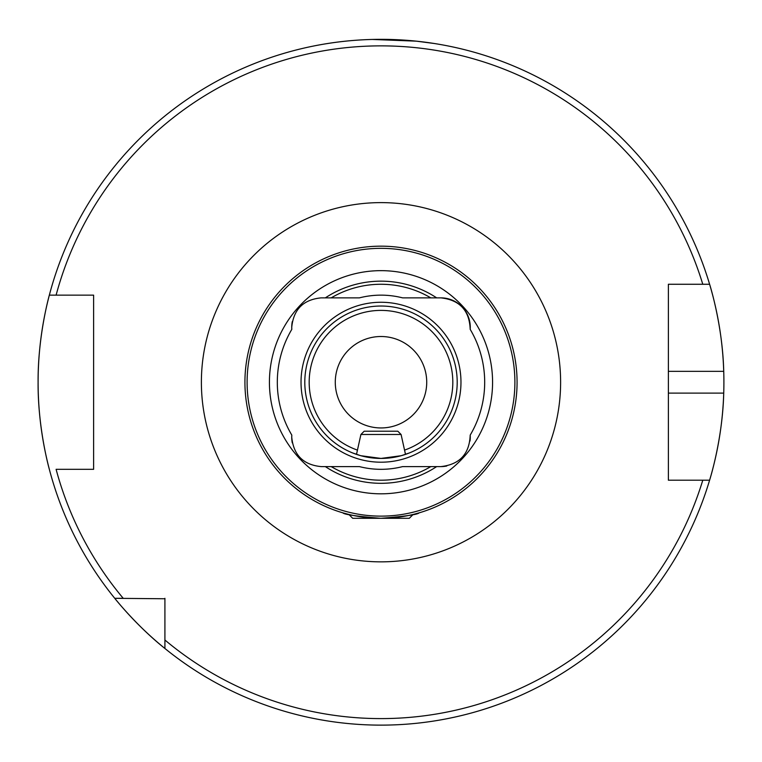 <?xml version="1.0" encoding="UTF-8"?>
<svg xmlns="http://www.w3.org/2000/svg" width="762" height="762" viewBox="0 0 762 762"><rect width="100%" height="100%" fill="white"/><g stroke="black" fill="none" stroke-linecap="round" stroke-linejoin="round"><path stroke-width="1.14" d="M352.425 452.876L356.502 454.39L360.912 434.483L401.088 434.483L405.498 454.39L409.575 452.876L401.203 455.705L381.01 458.429L360.778 455.705L352.425 452.876M419.1 512.864L413.156 514.455L409.299 518.303L352.701 518.303L348.844 514.455L342.9 512.864C344.062 514.502 356.721 516.322 380.876 518.303C405.165 516.341 417.909 514.531 419.1 512.864M291.808 329.355L291.741 327.26A29.394 29.394 0 0 0 291.808 329.355A103.689 103.689 0 0 0 291.808 435.112A29.394 29.394 0 0 0 292.284 442.855M292.284 321.602A29.394 29.394 0 0 0 291.741 327.26C293.541 309.401 303.333 299.609 321.126 297.866L325.336 297.866A101.07 101.07 0 0 1 436.664 297.866L440.874 297.866C459.667 299.952 469.44 310.448 470.192 329.355A103.689 103.689 0 0 1 470.192 435.112C469.44 454.019 459.667 464.515 440.874 466.601L436.664 466.601A101.07 101.07 0 0 1 325.336 466.601L321.126 466.601C303.333 464.858 293.541 455.057 291.741 437.207L291.808 435.112M304.8 382.229A76.2 76.2 0 0 1 381 306.029A76.2 76.2 0 0 1 457.2 382.229A76.2 76.2 0 0 1 381 458.429A76.2 76.2 0 0 1 304.8 382.229M301.028 382.229A79.972 79.972 0 0 1 381 302.266A79.972 79.972 0 0 1 460.972 382.229A79.972 79.972 0 0 1 381 462.201A79.972 79.972 0 0 1 301.028 382.229M269.424 382.229A111.576 111.576 0 0 1 381 270.653A111.576 111.576 0 0 1 492.576 382.229A111.576 111.576 0 0 1 381 493.814A111.576 111.576 0 0 1 269.424 382.229M514.893 382.229A133.893 133.893 0 0 1 381 516.131A133.893 133.893 0 0 1 247.107 382.229A133.893 133.893 0 0 1 381 248.336A133.893 133.893 0 0 1 514.893 382.229M517.074 382.229A136.074 136.074 0 0 1 381 518.303A136.074 136.074 0 0 1 244.926 382.229A136.074 136.074 0 0 1 381 246.164A136.074 136.074 0 0 1 517.074 382.229M372.304 39.443L416.319 41.158L434.378 43.51M710.86 475.907A342.9 342.9 0 0 1 709.603 480.203C709.327 481.108 722.614 440.045 723.729 393.116A342.9 342.9 0 0 1 711.241 474.526M709.603 480.203L702.783 480.203A336.366 336.366 0 0 1 164.916 640.013L164.916 648.481A342.9 342.9 0 0 1 38.1 382.229C37.738 335.451 49.597 294.18 49.34 295.151A342.9 342.9 0 0 1 709.603 284.264L668.379 284.264L668.379 480.203L709.603 480.203A342.9 342.9 0 0 1 164.916 648.481C136.846 626.193 114.481 598.084 114.748 598.313L164.916 598.761M335.28 382.229A45.72 45.72 0 0 1 381 336.509A45.72 45.72 0 0 1 426.72 382.229A45.72 45.72 0 0 1 381 427.949A45.72 45.72 0 0 1 335.28 382.229M49.34 469.316C49.616 470.364 37.719 428.92 38.1 382.229A342.9 342.9 0 0 1 49.34 295.151L93.621 295.151L93.621 469.316L56.102 469.316A336.366 336.366 0 0 0 123.215 598.313L114.748 598.313L123.215 598.313M668.379 465.077L668.379 393.116L723.729 393.116A342.9 342.9 0 0 0 723.729 371.351C722.633 324.602 709.346 283.35 709.603 284.264L702.783 284.264A336.366 336.366 0 0 0 56.102 295.151L49.34 295.151A342.9 342.9 0 0 0 38.1 382.229M436.664 466.601L430.806 466.601A97.974 97.974 0 0 1 331.194 466.601L325.336 466.601M430.806 466.601L402.603 466.601A87.087 87.087 0 0 1 359.397 466.601L331.194 466.601M164.916 640.013L164.916 598.313M672.789 284.264L668.379 284.264L668.379 371.351L723.729 371.351A342.9 342.9 0 0 0 709.603 284.264A342.9 342.9 0 0 1 723.729 371.351M85.782 295.151L93.621 295.151L93.621 465.077M93.621 469.316L85.782 469.316M330.565 43.063L326.574 43.682M668.379 480.203L668.379 475.945M325.336 297.866L331.194 297.866A97.974 97.974 0 0 1 430.806 297.866L440.874 297.866A29.394 29.394 0 0 1 470.192 329.355M331.194 297.866L359.397 297.866A87.087 87.087 0 0 1 402.603 297.866L430.806 297.866M440.874 466.601A29.394 29.394 0 0 0 446.761 466.001M470.011 441.036A29.394 29.394 0 0 0 470.192 435.112M360.912 434.483L364.179 431.216L397.821 431.216L401.088 434.483M357.445 450.104A71.847 71.847 0 0 1 381 310.391A71.847 71.847 0 0 1 404.555 450.104M201.387 382.229A179.613 179.613 0 0 1 381 202.616A179.613 179.613 0 0 1 560.613 382.229A179.613 179.613 0 0 1 381 561.851A179.613 179.613 0 0 1 201.387 382.229"/></g></svg>
